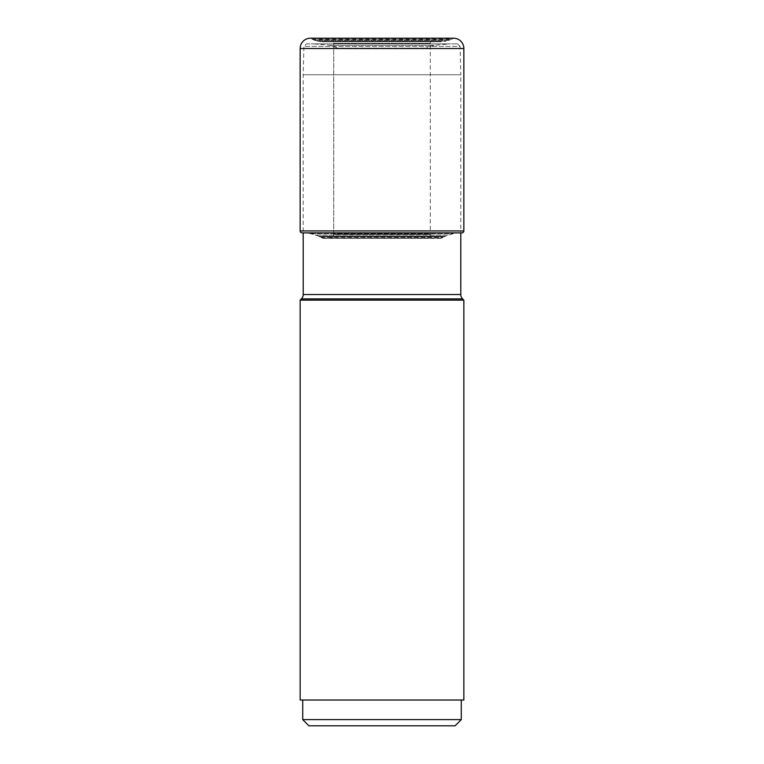 <?xml version="1.0" encoding="UTF-8"?>
<svg xmlns="http://www.w3.org/2000/svg" width="764" height="764" viewBox="0 0 764 764"><rect width="100%" height="100%" fill="white"/><g stroke="black" fill="none" stroke-linecap="round" stroke-linejoin="round"><path stroke-width="0.57" stroke-dasharray="3.82 2.86" d="M434.429 238.358L329.57 238.358L434.429 238.358A4.126 4.126 0 0 1 430.304 234.233L430.304 43.319A1.958 1.958 0 0 1 432.262 41.361L331.738 41.361L432.262 41.361M459.785 232.886L306.899 233.01L457.101 233.01A12.596 12.596 0 0 0 456.786 233.049A32.728 32.728 0 0 0 453.386 233.669L448.516 235.025A32.184 32.184 0 0 0 445.66 236.124A18.565 18.565 0 0 0 444.352 236.754L319.648 236.754A18.565 18.565 0 0 0 318.34 236.124A32.184 32.184 0 0 0 315.484 235.025L310.614 233.669A32.728 32.728 0 0 0 307.224 233.049A12.596 12.596 0 0 0 306.899 233.01L459.785 232.886L306.899 233.01A12.596 12.596 0 0 1 307.214 233.049A32.728 32.728 0 0 1 310.614 233.669L315.484 235.025A32.184 32.184 0 0 1 318.34 236.124A18.565 18.565 0 0 1 319.648 236.754A17.849 17.849 0 0 1 321.004 237.375A31.238 31.238 0 0 1 322.418 238.12L329.57 238.358A4.126 4.126 0 0 0 333.696 234.233L333.696 43.319A1.958 1.958 0 0 0 331.738 41.361L329.618 41.361M310.26 38.2L453.329 38.439A31.687 31.687 0 0 1 451.916 39.184L312.084 39.184A31.687 31.687 0 0 1 310.671 38.439A31.687 31.687 0 0 0 312.084 39.184L451.916 39.184A17.983 17.983 0 0 1 450.569 39.804L313.431 39.804A17.983 17.983 0 0 1 312.084 39.184A17.983 17.983 0 0 0 313.431 39.804L450.569 39.804A18.412 18.412 0 0 1 449.194 40.311L314.806 40.311A18.412 18.412 0 0 1 313.431 39.804A18.412 18.412 0 0 0 314.806 40.311L449.194 40.311A32.537 32.537 0 0 1 446.205 41.141L317.795 41.141A32.537 32.537 0 0 1 314.806 40.311A32.537 32.537 0 0 0 317.795 41.141L446.205 41.141A23.082 23.082 0 0 1 441.105 41.714L322.895 41.714L441.105 41.714A23.082 23.082 0 0 1 441.019 41.714L322.981 41.714A23.082 23.082 0 0 1 317.795 41.141A23.082 23.082 0 0 0 322.981 41.714L441.019 41.714A36.109 36.109 0 0 1 437.419 41.523L326.581 41.523A36.109 36.109 0 0 1 322.981 41.714A36.109 36.109 0 0 0 326.581 41.523L437.419 41.523A47.454 47.454 0 0 0 437.084 41.485L326.916 41.485A47.454 47.454 0 0 0 326.581 41.523A47.454 47.454 0 0 1 326.916 41.485L434.382 41.361M457.569 43.873L460.081 46.384L303.919 46.384L303.203 74.748L303.203 232.886L460.797 232.886L460.797 74.748L303.203 74.748L460.797 74.748L460.081 46.384L303.919 46.384L306.431 43.873L457.569 43.873L306.431 43.873M322.828 238.358L441.582 238.12L322.418 238.12A31.238 31.238 0 0 0 321.004 237.375A17.849 17.849 0 0 0 319.648 236.754L444.352 236.754A17.849 17.849 0 0 0 442.996 237.375A31.238 31.238 0 0 0 441.582 238.12L322.828 238.358L441.172 238.358M463.853 300.147L300.147 300.147M301.388 298.896L462.612 298.896M303.203 294.522L460.797 294.522M300.147 700.015L463.853 700.015M382 700.015L302.725 700.015L382 700.015M302.725 719.612L461.275 719.612M308.904 725.8L455.096 725.8M313.603 43.873L450.397 43.873L313.603 43.873L329.972 45.296L337.793 48.142L426.207 48.142L337.793 48.142A6.188 6.188 0 0 0 339.904 48.514L424.096 48.514A6.188 6.188 0 0 0 426.207 48.142L434.028 45.296L329.972 45.296L434.028 45.296L450.397 43.873M424.096 48.514L339.904 48.514M303.203 232.886L304.215 232.886M329.57 238.358A4.126 4.126 0 0 0 333.696 234.233L333.696 43.319A1.958 1.958 0 0 0 331.738 41.361M333.696 234.233L430.304 234.233L333.696 234.233M430.304 43.319L333.696 43.319L430.304 43.319M463.853 48.514L300.147 48.514M300.147 230.929L463.853 230.929M307.214 233.049L456.786 233.049L307.214 233.049M310.614 233.669L453.386 233.669L310.614 233.669M315.484 235.025L448.516 235.025L315.484 235.025M318.34 236.124L445.66 236.124L318.34 236.124M321.004 237.375L442.996 237.375L321.004 237.375"/><path stroke-width="1.15" d="M300.147 48.514L300.147 230.929L300.147 48.514L463.853 48.514A10.314 10.314 0 0 0 453.74 38.2L310.26 38.2A10.314 10.314 0 0 0 300.147 48.514A10.314 10.314 0 0 1 310.26 38.2M463.853 48.514L463.853 230.929A1.958 1.958 0 0 1 461.895 232.886L302.105 232.886L303.203 232.886L303.203 294.522A6.188 6.188 0 0 1 301.388 298.896L462.612 298.896A6.188 6.188 0 0 1 460.797 294.522L303.203 294.522M463.853 230.929L300.147 230.929A1.958 1.958 0 0 0 302.105 232.886L303.203 232.886M460.797 294.522L460.797 232.886L461.895 232.886M301.388 298.896L300.147 300.147L463.853 300.147L462.612 298.896M300.147 300.147L300.147 700.015L463.853 700.015L463.853 300.147M302.725 719.612L308.904 725.8L455.096 725.8L461.275 719.612L302.725 719.612L302.725 700.015M300.147 230.929A1.958 1.958 0 0 0 302.105 232.886M461.275 719.612L461.275 700.015"/></g></svg>

